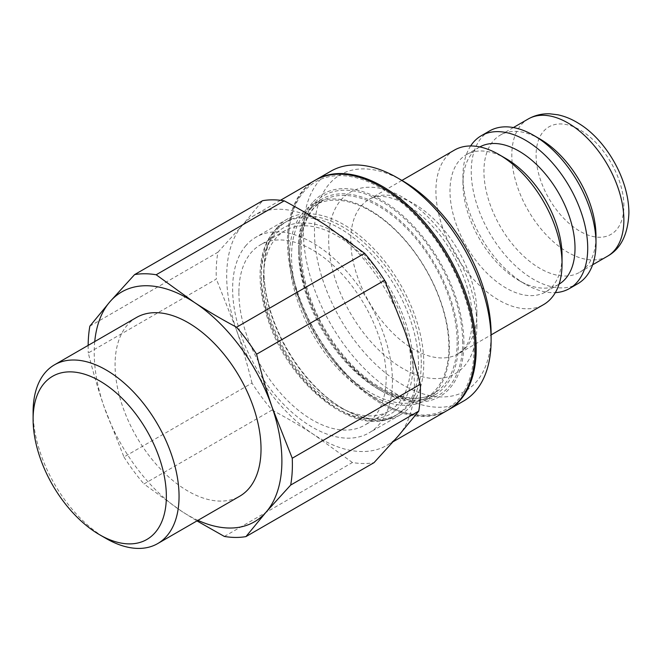 <?xml version="1.0" encoding="UTF-8"?>
<svg xmlns="http://www.w3.org/2000/svg" width="662" height="662" viewBox="0 0 662 662"><rect width="100%" height="100%" fill="white"/><g stroke="black" fill="none" stroke-linecap="round" stroke-linejoin="round"><path stroke-width="0.5" stroke-dasharray="3.31 2.48" d="M454.38 150.133A89.188 51.495 -120 0 0 454.38 253.124A89.188 51.495 -120 0 0 543.568 304.619M506.016 158.615A79.241 45.752 -120 0 0 466.396 154.685A79.241 45.752 -120 0 0 466.396 246.181A79.241 45.752 -120 0 0 545.629 291.934A79.241 45.752 -120 0 0 562.046 255.656M479.834 146.931A79.241 45.752 -120 0 0 479.371 147.196A79.241 45.752 -120 0 0 462.953 183.473A79.241 45.752 -120 0 0 518.983 280.522A79.241 45.752 -120 0 0 558.604 284.445A79.241 45.752 -120 0 0 559.067 284.172M470.632 145.954A88.22 50.933 -120 0 0 462.953 176.142A88.22 50.933 -120 0 0 525.33 284.18A88.22 50.933 -120 0 0 555.319 292.629M489.508 130.977A88.22 50.933 -120 0 0 489.508 232.842A88.22 50.933 -120 0 0 577.719 283.775M539.96 139.012A79.241 45.752 -120 0 0 500.348 135.089A79.241 45.752 -120 0 0 500.34 226.586A79.241 45.752 -120 0 0 579.581 272.33A79.241 45.752 -120 0 0 595.99 236.061M315.46 180.089A132.714 76.626 -120 0 0 288.516 240.521A132.714 76.626 -120 0 0 382.363 403.059A132.714 76.626 -120 0 0 448.166 409.952M474 348.882A131.15 75.725 60 0 1 381.254 402.422A131.15 75.725 60 0 1 288.516 241.796A131.15 75.725 60 0 1 381.254 188.248A131.15 75.725 60 0 1 474 348.882M402.786 180.925A124.911 72.117 -120 0 0 314.467 231.915A124.911 72.117 -120 0 0 402.786 384.895A124.911 72.117 -120 0 0 491.113 333.905M463.623 401.031A132.714 76.626 60 0 1 330.909 324.405A132.714 76.626 60 0 1 330.909 171.16M94.732 341.592A132.714 76.626 -120 0 0 103.901 406.261A132.714 76.626 -120 0 0 181.951 511.494A132.714 76.626 -120 0 0 197.938 520.349M136.446 317.503A103.206 59.588 -120 0 0 127.361 325.05A103.206 59.588 -120 0 0 141.767 445.311A103.206 59.588 -120 0 0 239.652 496.26M89.858 326.143L217.906 252.222A144.424 83.387 -120 0 0 216.333 279.05L88.294 352.978C93.003 371.912 98.199 389.678 103.901 406.261L123.951 456.987L251.999 383.058A144.424 83.387 -120 0 0 272.016 410.051L143.968 483.98L181.951 511.494L196.962 520.911M398.582 435.621A132.714 76.626 -120 0 0 404.689 331.017A132.714 76.626 -120 0 0 326.639 225.783A132.714 76.626 -120 0 0 254.183 215.464A132.714 76.626 -120 0 0 242.491 225.163A132.714 76.626 -120 0 0 236.384 329.775A132.714 76.626 -120 0 0 314.433 435A132.714 76.626 -120 0 0 386.889 445.327A132.714 76.626 -120 0 0 398.582 435.621M314.905 180.403A132.714 76.626 -120 0 0 303.213 190.11A132.714 76.626 -120 0 0 321.74 344.753A132.714 76.626 -120 0 0 447.611 410.274M224.368 536.443L352.407 462.515A144.424 83.387 -120 0 0 373.997 462.68M123.951 456.987A144.424 83.387 -120 0 0 143.968 483.98M88.154 345.39A144.424 83.387 -120 0 0 88.294 352.978M352.407 462.515L314.433 435C301.615 426.626 287.482 418.31 272.016 410.051M251.999 383.058C247.29 364.125 242.085 346.367 236.384 329.775L216.333 279.05M217.906 252.222L242.491 225.163L262.64 200.677M33.1 412.078A103.206 59.588 -120 0 0 106.077 538.479M238.891 292.496A104.141 60.126 -120 0 0 284.354 397.308A104.141 60.126 -120 0 0 364.605 425.211A104.141 60.126 -120 0 0 364.605 304.95A104.141 60.126 -120 0 0 260.464 244.824A104.141 60.126 -120 0 0 238.891 292.496M263.459 278.321A104.141 60.126 60 0 1 285.024 230.641A104.141 60.126 60 0 1 389.165 290.767A104.141 60.126 60 0 1 389.165 411.028A104.141 60.126 60 0 1 308.914 383.124A104.141 60.126 60 0 1 263.459 278.321M246.074 245.42A113.003 65.24 -120 0 0 261.854 377.092A113.003 65.24 -120 0 0 369.032 432.882A113.003 65.24 -120 0 0 369.032 302.393A113.003 65.24 -120 0 0 256.029 237.153A113.003 65.24 -120 0 0 246.074 245.42M277.403 227.331A113.003 65.24 -120 0 0 263.956 270.799A113.003 65.24 -120 0 0 343.859 409.199A113.003 65.24 -120 0 0 400.361 414.793A113.003 65.24 -120 0 0 410.316 406.526A113.003 65.24 -120 0 0 423.763 363.066A113.003 65.24 -120 0 0 374.435 249.342A113.003 65.24 -120 0 0 287.358 219.064A113.003 65.24 -120 0 0 277.403 227.331M421.28 363.066A111.249 64.231 -120 0 0 372.723 251.113A111.249 64.231 -120 0 0 286.994 221.307A111.249 64.231 -120 0 0 263.956 272.231A111.249 64.231 -120 0 0 342.618 408.479A111.249 64.231 -120 0 0 398.243 413.99A111.249 64.231 -120 0 0 421.28 363.066M435.952 391.722A113.003 65.24 60 0 1 425.997 399.989A113.003 65.24 60 0 1 318.819 344.199A113.003 65.24 60 0 1 303.047 212.527A113.003 65.24 60 0 1 313.002 204.26A113.003 65.24 60 0 1 400.08 234.538A113.003 65.24 60 0 1 449.407 348.262A113.003 65.24 60 0 1 435.952 391.722M448.877 347.128A111.249 64.231 -120 0 0 400.32 235.175A111.249 64.231 -120 0 0 314.599 205.369A111.249 64.231 -120 0 0 314.591 333.822A111.249 64.231 -120 0 0 425.84 398.052A111.249 64.231 -120 0 0 448.877 347.128M312.505 202.646A116.909 67.499 -120 0 0 298.595 247.613A116.909 67.499 -120 0 0 381.254 390.787A116.909 67.499 -120 0 0 454.157 292.414A116.909 67.499 -120 0 0 312.505 202.646M312.042 207.33A113.003 65.24 -120 0 0 298.595 250.799A113.003 65.24 -120 0 0 378.498 389.198A113.003 65.24 -120 0 0 435 394.792A113.003 65.24 -120 0 0 435 264.312A113.003 65.24 -120 0 0 321.997 199.072A113.003 65.24 -120 0 0 312.042 207.33M623.869 205.94A62.062 35.831 -120 0 0 558.041 124.051A62.062 35.831 -120 0 0 558.041 211.823A62.062 35.831 -120 0 0 623.869 205.94M607.459 256.235A79.241 45.752 60 0 1 528.218 210.491A79.241 45.752 60 0 1 528.218 118.995M476.897 312.944A89.188 51.495 -120 0 0 437.963 223.185A89.188 51.495 -120 0 0 369.231 199.295A89.188 51.495 -120 0 0 369.231 302.286A89.188 51.495 -120 0 0 458.418 353.773A89.188 51.495 -120 0 0 476.897 312.944M476.897 325.696A104.803 60.507 60 0 1 365.73 335.626A104.803 60.507 60 0 1 365.73 187.404A104.803 60.507 60 0 1 476.897 325.696M412.997 364.654A107.343 61.971 60 0 1 299.141 374.824A107.343 61.971 60 0 1 299.141 223.02A107.343 61.971 60 0 1 412.997 364.654M418.516 364.654A111.249 64.231 -120 0 0 369.959 252.702A111.249 64.231 -120 0 0 284.238 222.895A111.249 64.231 -120 0 0 284.23 351.357A111.249 64.231 -120 0 0 395.479 415.579A111.249 64.231 -120 0 0 418.516 364.654M457.161 342.345A111.249 64.231 60 0 1 434.123 393.269A111.249 64.231 60 0 1 322.874 329.047A111.249 64.231 60 0 1 322.874 200.586A111.249 64.231 60 0 1 408.603 230.393A111.249 64.231 60 0 1 457.161 342.345M462.68 342.345A115.147 66.481 -120 0 0 340.549 190.408A115.147 66.481 -120 0 0 340.549 353.26A115.147 66.481 -120 0 0 462.68 342.345M479.371 147.196L466.396 154.685M558.604 284.445L545.629 291.934M518.983 280.522L525.33 284.18M462.953 183.473L462.953 176.142M513.381 127.559L500.348 135.089M592.622 264.808L579.581 272.33M401.917 180.42L369.231 199.295C376.835 195.1 386.509 195.53 398.251 200.569C409.257 205.278 420.32 213.503 431.459 225.229C455.762 250.592 472.8 290.742 472.32 319.324C471.989 332.804 469.383 342.486 464.517 348.361L458.418 353.773L491.113 334.906M381.254 402.422L382.363 403.059M288.516 241.796L288.516 240.521M280.448 200.296L254.183 215.464M393.319 441.62L386.889 445.327M285.024 230.641L260.464 244.824M389.165 411.028L364.605 425.211M287.358 219.064L256.029 237.153M400.361 414.793L369.032 432.882M286.994 221.307L284.238 222.895C269.02 232.321 260.977 248.788 260.1 272.305C259.694 287.498 262.442 303.635 268.342 320.706C289.733 386.6 357.985 439.692 395.479 415.579L398.243 413.99M342.618 408.479L343.859 409.199M263.956 272.231L263.956 270.799M425.84 398.052L434.123 393.269C413.56 406.211 376.529 393.178 347.161 359.855C324.81 334.327 310.271 305.819 303.527 274.349C297.312 237.228 303.767 212.634 322.874 200.586L314.599 205.369M378.498 389.198L381.254 390.787M298.595 250.799L298.595 247.613M321.997 199.072L313.002 204.26M435 394.792L425.997 399.989"/><path stroke-width="0.99" d="M491.113 334.906L543.568 304.619A89.188 51.495 -120 0 0 562.046 263.782A89.188 51.495 -120 0 0 498.974 154.552A89.188 51.495 -120 0 0 454.38 150.133L401.917 180.42M498.974 154.552L506.016 158.615A79.241 45.752 -120 0 1 562.046 255.656L562.046 263.782M559.067 284.172A79.241 45.752 -120 0 0 575.013 248.167A79.241 45.752 -120 0 0 540.73 168.752A79.241 45.752 -120 0 0 479.834 146.931M555.319 292.629A88.22 50.933 -120 0 0 569.444 288.549A88.22 50.933 -120 0 0 587.715 248.167A88.22 50.933 -120 0 0 549.203 159.393A88.22 50.933 -120 0 0 481.224 135.76A88.22 50.933 -120 0 0 470.632 145.954M569.444 288.549L577.719 283.775A88.22 50.933 -120 0 0 595.99 243.393A88.22 50.933 -120 0 0 533.613 135.346A88.22 50.933 -120 0 0 489.508 130.977L481.224 135.76M533.613 135.346L539.96 139.012A79.241 45.752 -120 0 1 595.99 236.061L595.99 243.393M448.166 409.952A132.714 76.626 -120 0 0 448.72 409.637A132.714 76.626 -120 0 0 476.201 348.882A132.714 76.626 -120 0 0 418.276 215.324A132.714 76.626 -120 0 0 316.006 179.766A132.714 76.626 -120 0 0 315.46 180.089M491.113 340.276L491.113 333.905A124.911 72.117 -120 0 0 402.786 180.925L397.266 177.739A132.714 76.626 60 0 1 491.113 340.276A132.714 76.626 60 0 1 463.623 401.031L448.72 409.637M316.006 179.766L330.909 171.16A132.714 76.626 60 0 1 397.266 177.739M197.938 520.349A132.714 76.626 -120 0 0 266.099 512.115A132.714 76.626 -120 0 0 272.198 407.502A132.714 76.626 -120 0 0 194.156 302.277A132.714 76.626 -120 0 0 110.008 301.657A132.714 76.626 -120 0 0 94.732 341.592M99.73 534.813L106.077 538.479A103.206 59.588 -120 0 0 157.68 543.593L239.652 496.26A103.206 59.588 -120 0 0 239.652 377.092A103.206 59.588 -120 0 0 136.446 317.503L54.474 364.836A103.206 59.588 -120 0 0 45.38 372.383A103.206 59.588 -120 0 0 33.1 412.078L33.1 419.41A94.227 54.4 60 0 1 44.313 383.166A94.227 54.4 60 0 1 158.483 455.522A94.227 54.4 60 0 1 99.73 534.813A94.227 54.4 60 0 1 33.1 419.41M196.962 520.911L224.368 536.443A144.424 83.387 -120 0 0 245.95 536.601L266.099 512.115L290.684 485.064L418.732 411.135L398.582 435.621L373.997 462.68L245.95 536.601M393.319 441.62L447.611 410.274A132.714 76.626 -120 0 0 447.611 257.03A132.714 76.626 -120 0 0 314.905 180.403L280.448 200.296M418.732 411.135A144.424 83.387 -120 0 0 420.296 384.299L292.248 458.228L272.198 407.502C266.505 390.919 261.3 373.153 256.591 354.22L384.639 280.291A144.424 83.387 -120 0 0 364.613 253.298L236.574 327.227C221.108 318.968 206.974 310.652 194.156 302.277L156.174 274.763L284.221 200.834A144.424 83.387 -120 0 0 262.64 200.677L134.593 274.606L110.008 301.657L89.858 326.143A144.424 83.387 -120 0 0 88.154 345.39M156.174 274.763A144.424 83.387 -120 0 0 134.593 274.606M256.591 354.22A144.424 83.387 -120 0 0 236.574 327.227M290.684 485.064A144.424 83.387 -120 0 0 292.248 458.228M284.221 200.834C299.687 209.093 313.821 217.409 326.639 225.783L364.613 253.298M384.639 280.291L404.689 331.017C410.382 347.6 415.587 365.366 420.296 384.299M157.68 543.593A103.206 59.588 -120 0 0 157.68 424.416A103.206 59.588 -120 0 0 54.474 364.836M513.381 127.559L528.218 118.995A79.241 45.752 60 0 1 589.279 140.22A79.241 45.752 60 0 1 623.869 219.966A79.241 45.752 60 0 1 607.459 256.235L592.622 264.808M528.218 118.995C534.855 115.254 542.037 113.525 549.766 113.814L557.809 114.783C565.042 116.313 572.067 119.234 578.894 123.554C605.2 139.368 628.883 178.351 628.9 212.949C628.023 234.331 620.873 248.763 607.459 256.235"/></g></svg>

